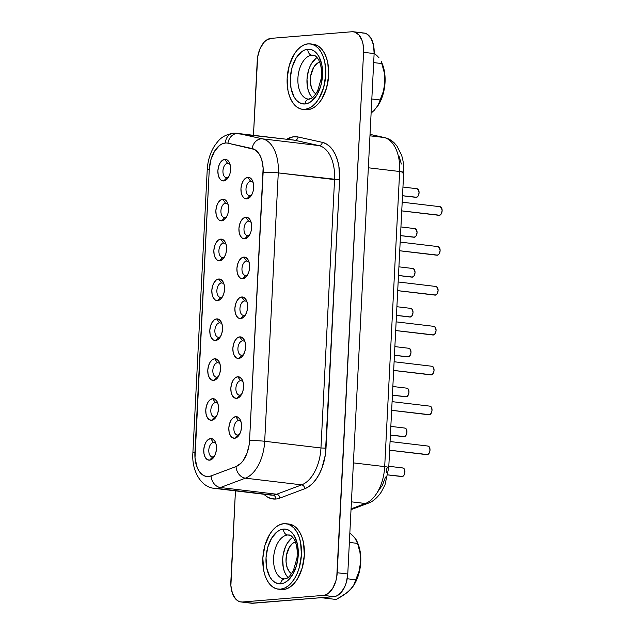 <?xml version="1.0" encoding="UTF-8"?>
<svg xmlns="http://www.w3.org/2000/svg" width="635" height="635" viewBox="0 0 635 635"><rect width="100%" height="100%" fill="white"/><g stroke="black" fill="none" stroke-linecap="round" stroke-linejoin="round"><path stroke-width="0.95" d="M371.507 112.768L374.317 110.244L371.507 112.768M376.563 107.632L376.96 107.093A31.163 18.05 -83.2 0 0 382.151 63.556L381.19 61.301L384.294 72.739L384.881 77.462L384.405 86.947L383.349 91.472L378.198 105.037L374.317 110.244L378.198 105.037L383.349 91.472L384.929 82.232L384.294 72.739L381.881 63.571L373.674 62.595L381.881 63.571L381.19 61.301M379.016 57.809L377.007 55.682L379.016 57.809M374.404 53.459L377.007 55.682L374.404 53.459M283.202 578.771A22.09 12.795 96.8 0 1 273.748 556.101A22.09 12.795 96.8 0 1 287.639 534.995A5.429 4.397 -94.7 0 1 283.52 529.074A27.519 15.938 -83.2 0 0 266.033 557.752A27.519 15.938 -83.2 0 0 280.749 583.795A5.429 4.397 -94.7 0 1 284.647 578.906A5.429 4.397 -94.7 0 1 285.417 578.914M307.507 98.949A22.09 12.795 96.8 0 1 298.053 76.279A22.09 12.795 96.8 0 1 311.952 55.174A5.429 4.397 -94.7 0 1 307.824 49.252A27.519 15.938 -83.2 0 0 290.338 77.93A27.519 15.938 -83.2 0 0 305.054 103.973A5.429 4.397 -94.7 0 1 308.951 99.084A5.429 4.397 -94.7 0 1 309.721 99.1M302.538 109.331L305.475 109.68A32.949 19.09 -83.2 0 0 307.713 109.72L304.776 109.371A32.949 19.09 96.8 0 1 302.538 109.331A32.949 19.09 96.8 0 1 287.29 76.271A32.949 19.09 96.8 0 1 308.102 43.855L304.308 44.791L300.593 46.95L297.109 50.244L293.981 54.562L289.258 65.532L287.163 78.184L287.988 90.607L289.489 96.123L291.632 100.894L294.346 104.727L297.529 107.482L301.053 109.053L304.776 109.371L308.57 108.434L312.285 106.275L315.77 102.973L318.897 98.663L323.62 87.694L325.715 75.033L324.89 62.619L323.39 57.102L321.247 52.332L318.532 48.498L315.349 45.744L311.825 44.172L308.102 43.855A32.949 19.09 96.8 0 1 310.34 43.894A32.949 19.09 96.8 0 1 325.588 76.954A32.949 19.09 96.8 0 1 304.776 109.371L307.713 109.72L311.507 108.783L315.214 106.624L318.699 103.322L321.826 99.012L326.549 88.043L328.652 75.382L327.819 62.968L326.327 57.452L324.175 52.681L321.461 48.847L318.278 46.093L314.762 44.521L311.031 44.204M278.233 589.153L281.162 589.502A32.949 19.09 -83.2 0 0 283.401 589.542L280.472 589.193A32.949 19.09 96.8 0 1 278.233 589.153A32.949 19.09 96.8 0 1 262.985 556.093A32.949 19.09 96.8 0 1 283.789 523.669L279.995 524.605L276.288 526.772L272.804 530.066L269.677 534.384L264.954 545.354L262.85 558.006L263.684 570.428L265.176 575.945L267.327 580.715L270.042 584.549L273.225 587.304L276.741 588.875L280.472 589.193L284.266 588.256L287.98 586.097L291.465 582.795L294.592 578.485L297.243 573.326L299.307 567.515L301.411 554.855L300.577 542.441L299.085 536.924L296.942 532.154L294.227 528.32L291.044 525.566L287.52 523.994L283.789 523.669A32.949 19.09 96.8 0 1 286.028 523.708A32.949 19.09 96.8 0 1 301.284 556.776A32.949 19.09 96.8 0 1 280.472 589.193L283.401 589.542L287.195 588.605L290.909 586.446L294.394 583.144L297.521 578.834L302.244 567.865L304.34 555.204L303.514 542.79L302.014 537.274L299.871 532.503L297.156 528.669L293.973 525.915L290.449 524.343L286.726 524.018M311.952 55.174A22.09 12.795 96.8 0 1 313.452 55.205C314.722 55.047 316.365 56.428 318.373 59.357C321.048 64.056 322.016 70.398 321.27 78.367L317.714 90.702C311.563 100.767 311.063 97.774 309.007 99.084L308.221 99.068A22.09 12.795 96.8 0 1 297.998 76.906A22.09 12.795 96.8 0 1 311.952 55.174L314.5 55.483L311.952 55.174A5.429 4.397 85.3 0 1 307.824 49.252L310.944 49.522L313.88 50.832L316.54 53.134L318.802 56.332L321.85 64.929L322.54 75.295L320.786 85.868L316.841 95.028L311.317 101.386L308.221 103.188L305.054 103.973L301.935 103.703L298.998 102.394L296.339 100.092L294.076 96.893L291.036 88.297L290.338 77.93L292.092 67.358L296.037 58.198L301.562 51.84L304.657 50.03L307.824 49.252A27.519 15.938 -83.2 0 1 322.54 75.295A27.519 15.938 -83.2 0 1 305.054 103.973A5.429 4.397 85.3 0 1 308.951 99.084M287.639 534.995A22.09 12.795 96.8 0 1 289.139 535.019C290.417 534.868 292.052 536.25 294.068 539.178C296.743 543.878 297.712 550.22 296.966 558.189L293.41 570.524C287.258 580.588 286.758 577.596 284.702 578.906L283.916 578.89A22.09 12.795 96.8 0 1 273.693 556.728A22.09 12.795 96.8 0 1 287.639 534.995L290.195 535.297L287.639 534.995A5.429 4.397 85.3 0 1 283.52 529.074L286.631 529.344L289.576 530.654L292.227 532.956L294.497 536.154L297.537 544.751L298.236 555.117L296.481 565.69L292.537 574.85L287.012 581.208L283.916 583.009L280.749 583.795L277.63 583.525L274.693 582.216L272.034 579.914L269.764 576.707L266.724 568.119L266.033 557.752L267.787 547.179L271.724 538.02L277.249 531.662L280.352 529.852L283.52 529.074A27.519 15.938 -83.2 0 1 298.236 555.117A27.519 15.938 -83.2 0 1 280.749 583.795A5.429 4.397 85.3 0 1 284.647 578.906M249.88 195.667A7.239 4.199 -83.2 0 0 251.762 194.802A7.239 4.199 96.8 0 1 249.88 195.667A7.239 4.199 96.8 0 1 249.388 195.659A7.239 4.199 96.8 0 1 246.039 188.397A7.239 4.199 96.8 0 1 250.611 181.269L247.864 177.324A10.866 6.294 96.8 0 1 252.659 181.062A10.866 6.294 96.8 0 1 250.849 196.239A10.866 6.294 96.8 0 1 246.769 198.922L249.88 195.667L246.769 198.922L244.38 198.295L242.435 196.128L241.237 192.73L240.959 188.643L241.649 184.468L243.205 180.848L245.388 178.34L247.864 177.324L250.253 177.943L252.198 180.118L253.397 183.507L253.675 187.603L252.976 191.778L251.42 195.389L249.245 197.898L246.769 198.922A10.866 6.294 96.8 0 1 240.959 188.643A10.866 6.294 96.8 0 1 247.864 177.324L250.611 181.269A7.239 4.199 96.8 0 1 251.103 181.277A7.239 4.199 96.8 0 1 253.206 182.666A7.239 4.199 -83.2 0 0 250.611 181.269L251.579 181.388L250.611 181.269A7.239 4.199 -83.2 0 0 246.007 188.817A7.239 4.199 -83.2 0 0 249.88 195.667M247.856 235.561A7.239 4.199 -83.2 0 0 249.738 234.696A7.239 4.199 96.8 0 1 247.856 235.561A7.239 4.199 96.8 0 1 247.372 235.553A7.239 4.199 96.8 0 1 244.015 228.282A7.239 4.199 96.8 0 1 248.587 221.163L245.84 217.21A10.866 6.294 96.8 0 1 250.642 220.948A10.866 6.294 96.8 0 1 248.833 236.125A10.866 6.294 96.8 0 1 244.745 238.808L247.856 235.561L244.745 238.808L242.356 238.188L240.411 236.014L239.212 232.624L238.935 228.529L239.633 224.353L241.189 220.742L243.364 218.234L245.84 217.21L248.229 217.837L250.174 220.004L251.373 223.401L251.65 227.489L250.96 231.664L249.404 235.283L247.221 237.792L244.745 238.808A10.866 6.294 96.8 0 1 238.935 228.529A10.866 6.294 96.8 0 1 245.84 217.21L248.587 221.163A7.239 4.199 96.8 0 1 249.079 221.17A7.239 4.199 96.8 0 1 251.182 222.56A7.239 4.199 -83.2 0 0 248.587 221.163L249.563 221.274L248.587 221.163A7.239 4.199 -83.2 0 0 243.991 228.703A7.239 4.199 -83.2 0 0 247.856 235.561M245.84 275.447A7.239 4.199 -83.2 0 0 247.713 274.582A7.239 4.199 96.8 0 1 245.84 275.447A7.239 4.199 96.8 0 1 245.348 275.439A7.239 4.199 96.8 0 1 241.998 268.176A7.239 4.199 96.8 0 1 246.57 261.048L243.824 257.096A10.866 6.294 96.8 0 1 248.618 260.842A10.866 6.294 96.8 0 1 246.809 276.019A10.866 6.294 96.8 0 1 242.729 278.702L245.84 275.447L242.729 278.702L240.332 278.074L238.395 275.908L237.188 272.51L236.918 268.422L237.609 264.247L239.165 260.628L241.348 258.12L243.824 257.096L246.213 257.723L248.158 259.898L249.357 263.287L249.626 267.383L248.936 271.55L247.38 275.169L245.197 277.678L242.729 278.702A10.866 6.294 96.8 0 1 236.918 268.422A10.866 6.294 96.8 0 1 243.824 257.096L246.57 261.048A7.239 4.199 96.8 0 1 247.063 261.056A7.239 4.199 96.8 0 1 249.166 262.445A7.239 4.199 -83.2 0 0 246.57 261.048L247.539 261.168L246.57 261.048A7.239 4.199 -83.2 0 0 241.967 268.597A7.239 4.199 -83.2 0 0 245.84 275.447M237.76 435.007A7.239 4.199 -83.2 0 0 239.633 434.142A7.239 4.199 96.8 0 1 237.76 435.007A7.239 4.199 96.8 0 1 237.268 434.999A7.239 4.199 96.8 0 1 233.91 427.728A7.239 4.199 96.8 0 1 238.49 420.608L235.736 416.655A10.866 6.294 96.8 0 1 240.538 420.394A10.866 6.294 96.8 0 1 238.728 435.57A10.866 6.294 96.8 0 1 234.64 438.253L237.76 435.007L234.64 438.253L232.251 437.634L230.307 435.459L229.108 432.07L228.838 427.974L229.529 423.799L231.084 420.187L233.267 417.679L235.736 416.655L238.125 417.282L240.07 419.449L241.268 422.846L241.546 426.934L240.855 431.109L239.3 434.729L237.117 437.237L234.64 438.253A10.866 6.294 96.8 0 1 228.838 427.974A10.866 6.294 96.8 0 1 235.736 416.655L238.49 420.608A7.239 4.199 96.8 0 1 238.974 420.616A7.239 4.199 96.8 0 1 241.078 422.005A7.239 4.199 -83.2 0 0 238.49 420.608L239.458 420.719L238.49 420.608A7.239 4.199 -83.2 0 0 233.886 428.149A7.239 4.199 -83.2 0 0 237.76 435.007M239.776 395.113A7.239 4.199 -83.2 0 0 241.657 394.248A7.239 4.199 96.8 0 1 239.776 395.113A7.239 4.199 96.8 0 1 239.284 395.105A7.239 4.199 96.8 0 1 235.934 387.842A7.239 4.199 96.8 0 1 240.506 380.714L237.76 376.769A10.866 6.294 96.8 0 1 242.554 380.508A10.866 6.294 96.8 0 1 240.744 395.684A10.866 6.294 96.8 0 1 236.665 398.367L239.776 395.113L236.665 398.367L234.275 397.74L232.331 395.573L231.132 392.176L230.854 388.088L231.545 383.913L233.101 380.294L235.283 377.785L237.76 376.769L240.149 377.388L242.094 379.563L243.292 382.953L243.57 387.048L242.872 391.224L241.316 394.835L239.141 397.343L236.665 398.367A10.866 6.294 96.8 0 1 230.854 388.088A10.866 6.294 96.8 0 1 237.76 376.769L240.506 380.714A7.239 4.199 96.8 0 1 240.998 380.722A7.239 4.199 96.8 0 1 243.102 382.111A7.239 4.199 -83.2 0 0 240.506 380.714L241.483 380.833L240.506 380.714A7.239 4.199 -83.2 0 0 235.902 388.263A7.239 4.199 -83.2 0 0 239.776 395.113M241.8 355.227A7.239 4.199 -83.2 0 0 243.673 354.362A7.239 4.199 96.8 0 1 241.8 355.227A7.239 4.199 96.8 0 1 241.308 355.219A7.239 4.199 96.8 0 1 237.95 347.948A7.239 4.199 96.8 0 1 242.53 340.828L239.776 336.875A10.866 6.294 96.8 0 1 244.578 340.614A10.866 6.294 96.8 0 1 242.768 355.798A10.866 6.294 96.8 0 1 238.689 358.481L241.8 355.227L238.689 358.481L236.291 357.854L234.347 355.679L233.148 352.29L232.878 348.194L233.569 344.027L235.125 340.408L237.307 337.899L239.776 336.875L242.173 337.502L244.11 339.677L245.316 343.067L245.586 347.154L244.896 351.33L243.34 354.949L241.157 357.457L238.689 358.481A10.866 6.294 96.8 0 1 232.878 348.194A10.866 6.294 96.8 0 1 239.776 336.875L242.53 340.828A7.239 4.199 96.8 0 1 243.022 340.836A7.239 4.199 96.8 0 1 245.126 342.225A7.239 4.199 -83.2 0 0 242.53 340.828L243.499 340.939L242.53 340.828A7.239 4.199 -83.2 0 0 237.927 348.377A7.239 4.199 -83.2 0 0 241.8 355.227M401.749 210.891L439.071 215.336A4.342 2.516 -83.2 0 0 439.364 215.344L401.749 210.86L438.412 215.098M399.725 250.785L437.055 255.23A4.342 2.516 -83.2 0 0 437.348 255.23L399.725 250.754L436.388 254.984M397.708 290.671L435.031 295.116A4.342 2.516 -83.2 0 0 435.324 295.124L397.708 290.639L434.372 294.87M389.62 450.231L426.95 454.676A4.342 2.516 -83.2 0 0 427.244 454.676L389.62 450.199L426.283 454.43M391.644 410.337L428.966 414.782A4.342 2.516 -83.2 0 0 429.26 414.79L391.644 410.305L428.308 414.544M393.66 370.451L430.99 374.896A4.342 2.516 -83.2 0 0 431.284 374.904L393.668 370.419L430.332 374.65M226.822 177.689A7.239 4.199 -83.2 0 0 228.703 176.824A7.239 4.199 96.8 0 1 226.822 177.689A7.239 4.199 96.8 0 1 226.33 177.681A7.239 4.199 96.8 0 1 222.98 170.418A7.239 4.199 96.8 0 1 227.552 163.29L224.806 159.345A10.866 6.294 96.8 0 1 229.6 163.084A10.866 6.294 96.8 0 1 227.79 178.26A10.866 6.294 96.8 0 1 223.71 180.943L226.822 177.689L223.71 180.943L221.321 180.316L219.377 178.149L218.178 174.76L217.9 170.664L218.591 166.489L220.147 162.87L222.329 160.361L224.806 159.345L227.195 159.964L229.14 162.139L230.338 165.529L230.616 169.624L229.918 173.799L228.362 177.411L226.187 179.919L223.71 180.943A10.866 6.294 96.8 0 1 217.9 170.664A10.866 6.294 96.8 0 1 224.806 159.345L227.552 163.29A7.239 4.199 96.8 0 1 228.044 163.298A7.239 4.199 96.8 0 1 230.148 164.695A7.239 4.199 -83.2 0 0 227.552 163.29L228.529 163.409L227.552 163.29A7.239 4.199 -83.2 0 0 222.948 170.839A7.239 4.199 -83.2 0 0 226.822 177.689M224.806 217.583A7.239 4.199 -83.2 0 0 226.679 216.718A7.239 4.199 96.8 0 1 224.806 217.583A7.239 4.199 96.8 0 1 224.314 217.575A7.239 4.199 96.8 0 1 220.956 210.304A7.239 4.199 96.8 0 1 225.528 203.184L222.782 199.231A10.866 6.294 96.8 0 1 227.584 202.97A10.866 6.294 96.8 0 1 225.774 218.154A10.866 6.294 96.8 0 1 221.686 220.829L224.806 217.583L221.686 220.829L219.297 220.21L217.353 218.035L216.154 214.646L215.884 210.55L216.575 206.375L218.13 202.763L220.313 200.255L222.782 199.231L225.171 199.858L227.116 202.025L228.314 205.422L228.592 209.51L227.901 213.685L226.346 217.305L224.163 219.813L221.686 220.829A10.866 6.294 96.8 0 1 215.884 210.55A10.866 6.294 96.8 0 1 222.782 199.231L225.528 203.184A7.239 4.199 96.8 0 1 226.02 203.192A7.239 4.199 96.8 0 1 228.124 204.581A7.239 4.199 -83.2 0 0 225.528 203.184L226.505 203.295L225.528 203.184A7.239 4.199 -83.2 0 0 220.932 210.725A7.239 4.199 -83.2 0 0 224.806 217.583M222.782 257.469A7.239 4.199 -83.2 0 0 224.655 256.603A7.239 4.199 96.8 0 1 222.782 257.469A7.239 4.199 96.8 0 1 222.29 257.461A7.239 4.199 96.8 0 1 218.94 250.198A7.239 4.199 96.8 0 1 223.512 243.07L220.766 239.117A10.866 6.294 96.8 0 1 225.56 242.864A10.866 6.294 96.8 0 1 223.75 258.04A10.866 6.294 96.8 0 1 219.67 260.723L222.782 257.469L219.67 260.723L217.281 260.096L215.336 257.929L214.138 254.532L213.86 250.444L214.551 246.269L216.106 242.649L218.289 240.141L220.766 239.117L223.155 239.744L225.1 241.919L226.298 245.308L226.568 249.404L225.877 253.571L224.322 257.191L222.139 259.699L219.67 260.723A10.866 6.294 96.8 0 1 213.86 250.444A10.866 6.294 96.8 0 1 220.766 239.117L223.512 243.07A7.239 4.199 96.8 0 1 224.004 243.078A7.239 4.199 96.8 0 1 226.108 244.467A7.239 4.199 -83.2 0 0 223.512 243.07L224.48 243.189L223.512 243.07A7.239 4.199 -83.2 0 0 218.908 250.619A7.239 4.199 -83.2 0 0 222.782 257.469M220.758 297.363A7.239 4.199 -83.2 0 0 222.639 296.497A7.239 4.199 96.8 0 1 220.758 297.363A7.239 4.199 96.8 0 1 220.266 297.355A7.239 4.199 96.8 0 1 216.916 290.084A7.239 4.199 96.8 0 1 221.488 282.956L218.742 279.011A10.866 6.294 96.8 0 1 223.536 282.75A10.866 6.294 96.8 0 1 221.734 297.926A10.866 6.294 96.8 0 1 217.646 300.609L220.758 297.363L217.646 300.609L215.257 299.99L213.312 297.815L212.114 294.426L211.836 290.33L212.534 286.155L214.09 282.543L216.265 280.027L218.742 279.011L221.131 279.63L223.076 281.805L224.274 285.194L224.552 289.29L223.861 293.465L222.306 297.077L220.123 299.593L217.646 300.609A10.866 6.294 96.8 0 1 211.836 290.33A10.866 6.294 96.8 0 1 218.742 279.011L221.488 282.956A7.239 4.199 96.8 0 1 221.98 282.972A7.239 4.199 96.8 0 1 224.084 284.361A7.239 4.199 -83.2 0 0 221.488 282.956L222.464 283.075L221.488 282.956A7.239 4.199 -83.2 0 0 216.892 290.505A7.239 4.199 -83.2 0 0 220.758 297.363M212.677 456.914A7.239 4.199 -83.2 0 0 214.559 456.049A7.239 4.199 96.8 0 1 212.677 456.914A7.239 4.199 96.8 0 1 212.185 456.906A7.239 4.199 96.8 0 1 208.836 449.644A7.239 4.199 96.8 0 1 213.408 442.516L210.661 438.563A10.866 6.294 96.8 0 1 215.455 442.309A10.866 6.294 96.8 0 1 213.646 457.486A10.866 6.294 96.8 0 1 209.566 460.169L212.677 456.914L209.566 460.169L207.177 459.542L205.232 457.375L204.033 453.977L203.756 449.89L204.446 445.714L206.002 442.095L208.185 439.587L210.661 438.563L213.05 439.19L214.995 441.365L216.194 444.754L216.472 448.85L215.773 453.017L214.217 456.636L212.042 459.145L209.566 460.169A10.866 6.294 96.8 0 1 203.756 449.89A10.866 6.294 96.8 0 1 210.661 438.563L213.408 442.516A7.239 4.199 96.8 0 1 213.9 442.524A7.239 4.199 96.8 0 1 216.003 443.913A7.239 4.199 -83.2 0 0 213.408 442.516L214.376 442.635L213.408 442.516A7.239 4.199 -83.2 0 0 208.804 450.064A7.239 4.199 -83.2 0 0 212.677 456.914M214.701 417.028A7.239 4.199 -83.2 0 0 216.575 416.163A7.239 4.199 96.8 0 1 214.701 417.028A7.239 4.199 96.8 0 1 214.209 417.02A7.239 4.199 96.8 0 1 210.852 409.75A7.239 4.199 96.8 0 1 215.432 402.63L212.677 398.677A10.866 6.294 96.8 0 1 217.48 402.415A10.866 6.294 96.8 0 1 215.67 417.592A10.866 6.294 96.8 0 1 211.582 420.275L214.701 417.028L211.582 420.275L209.193 419.656L207.248 417.481L206.05 414.091L205.78 409.996L206.47 405.821L208.026 402.209L210.209 399.701L212.677 398.677L215.074 399.304L217.011 401.471L218.218 404.868L218.488 408.956L217.797 413.131L216.241 416.75L214.058 419.259L211.582 420.275A10.866 6.294 96.8 0 1 205.78 409.996A10.866 6.294 96.8 0 1 212.677 398.677L215.432 402.63A7.239 4.199 96.8 0 1 215.924 402.638A7.239 4.199 96.8 0 1 218.019 404.027A7.239 4.199 -83.2 0 0 215.432 402.63L216.4 402.741L215.432 402.63A7.239 4.199 -83.2 0 0 210.828 410.17A7.239 4.199 -83.2 0 0 214.701 417.028M216.718 377.134A7.239 4.199 -83.2 0 0 218.599 376.269A7.239 4.199 96.8 0 1 216.718 377.134A7.239 4.199 96.8 0 1 216.225 377.126A7.239 4.199 96.8 0 1 212.876 369.864A7.239 4.199 96.8 0 1 217.448 362.736L214.701 358.791A10.866 6.294 96.8 0 1 219.496 362.529A10.866 6.294 96.8 0 1 217.694 377.706A10.866 6.294 96.8 0 1 213.606 380.389L216.718 377.134L213.606 380.389L211.217 379.762L209.272 377.595L208.074 374.198L207.796 370.11L208.494 365.935L210.042 362.315L212.225 359.807L214.701 358.791L217.091 359.41L219.035 361.585L220.234 364.974L220.512 369.07L219.813 373.245L218.257 376.857L216.083 379.365L213.606 380.389A10.866 6.294 96.8 0 1 207.796 370.11A10.866 6.294 96.8 0 1 214.701 358.791L217.448 362.736A7.239 4.199 96.8 0 1 217.94 362.744A7.239 4.199 96.8 0 1 220.043 364.133A7.239 4.199 -83.2 0 0 217.448 362.736L218.424 362.855L217.448 362.736A7.239 4.199 -83.2 0 0 212.844 370.284A7.239 4.199 -83.2 0 0 216.718 377.134M402.511 195.755L416.012 197.358A4.342 2.516 -83.2 0 0 416.306 197.366L402.519 195.723L415.353 197.12M400.494 235.641L413.996 237.252A4.342 2.516 -83.2 0 0 414.29 237.252L400.494 235.609L413.329 237.006M398.47 275.534L411.972 277.138A4.342 2.516 -83.2 0 0 412.266 277.146L398.47 275.503L411.313 276.892M396.454 315.42L409.948 317.032A4.342 2.516 -83.2 0 0 410.25 317.032L396.454 315.389L409.289 316.786M387.874 474.916L401.868 476.583A4.342 2.516 -83.2 0 0 402.161 476.591L387.882 474.885L401.209 476.337M390.39 435.086L403.892 436.697A4.342 2.516 -83.2 0 0 404.185 436.697L390.39 435.054L403.225 436.451M392.414 395.2L405.908 396.804A4.342 2.516 -83.2 0 0 406.202 396.811L392.414 395.168L405.249 396.565M243.816 315.341A7.239 4.199 -83.2 0 0 245.697 314.476A7.239 4.199 96.8 0 1 243.816 315.341A7.239 4.199 96.8 0 1 243.324 315.333A7.239 4.199 96.8 0 1 239.974 308.062A7.239 4.199 96.8 0 1 244.546 300.934L241.8 296.99A10.866 6.294 96.8 0 1 246.594 300.728A10.866 6.294 96.8 0 1 244.792 315.905A10.866 6.294 96.8 0 1 240.705 318.587L243.816 315.341L240.705 318.587L238.315 317.968L236.371 315.793L235.172 312.404L234.894 308.308L235.593 304.133L237.149 300.522L239.324 298.005L241.8 296.99L244.189 297.609L246.134 299.784L247.333 303.173L247.61 307.269L246.912 311.444L245.364 315.055L243.181 317.571L240.705 318.587A10.866 6.294 96.8 0 1 234.894 308.308A10.866 6.294 96.8 0 1 241.8 296.99L244.546 300.934A7.239 4.199 96.8 0 1 245.039 300.942A7.239 4.199 96.8 0 1 247.142 302.339A7.239 4.199 -83.2 0 0 244.546 300.934L245.523 301.053L244.546 300.934A7.239 4.199 -83.2 0 0 239.943 308.483A7.239 4.199 -83.2 0 0 243.816 315.341M218.742 337.248A7.239 4.199 -83.2 0 0 220.615 336.383A7.239 4.199 96.8 0 1 218.742 337.248A7.239 4.199 96.8 0 1 218.249 337.241A7.239 4.199 96.8 0 1 214.9 329.97A7.239 4.199 96.8 0 1 219.472 322.85L216.718 318.897A10.866 6.294 96.8 0 1 221.52 322.636A10.866 6.294 96.8 0 1 219.71 337.82A10.866 6.294 96.8 0 1 215.63 340.503L218.742 337.248L215.63 340.503L213.233 339.876L211.296 337.701L210.09 334.312L209.82 330.216L210.51 326.049L212.066 322.429L214.249 319.921L216.718 318.897L219.115 319.524L221.059 321.699L222.258 325.088L222.528 329.184L221.837 333.351L220.281 336.971L218.099 339.479L215.63 340.503A10.866 6.294 96.8 0 1 209.82 330.216A10.866 6.294 96.8 0 1 216.718 318.897L219.472 322.85A7.239 4.199 96.8 0 1 219.964 322.858A7.239 4.199 96.8 0 1 222.067 324.247A7.239 4.199 -83.2 0 0 219.472 322.85L220.44 322.961L219.472 322.85A7.239 4.199 -83.2 0 0 214.868 330.398A7.239 4.199 -83.2 0 0 218.742 337.248M395.684 330.557L433.006 335.01A4.342 2.516 -83.2 0 0 433.308 335.01L395.684 330.533L432.348 334.764M394.43 355.306L407.932 356.918A4.342 2.516 -83.2 0 0 408.226 356.926L394.43 355.282L407.273 356.672M270.335 495.014A36.211 20.979 -83.2 0 0 273.002 495.086A3.619 2.929 -94.7 0 1 275.749 499.031A39.83 23.074 96.8 0 1 263.93 494.252L266.986 496.745L271.24 498.642L275.749 499.031A39.83 23.074 -83.2 0 0 279.829 498.102L304.776 488.728L308.793 486.624L312.626 483.402L316.151 479.171L319.27 474.059L321.889 468.209L325.31 455.065L339.606 179.768L338.892 166.338L337.487 160.226L335.447 154.765L332.819 150.114L329.692 146.431L326.16 143.812L322.326 142.343L298.125 136.993L293.084 136.843L286.837 139.224A39.83 23.074 96.8 0 1 298.125 136.993L322.326 142.343A39.83 23.074 96.8 0 1 339.606 179.768L326.009 448.159A39.83 23.074 96.8 0 1 304.776 488.728A3.619 2.826 69.4 0 0 301.657 484.862L276.709 494.236L220.432 487.529A36.211 20.979 96.8 0 1 216.726 488.378L273.002 495.086A36.211 20.979 -83.2 0 0 276.709 494.236L220.432 487.529L245.388 478.163L301.657 484.862A36.211 20.979 -83.2 0 0 320.961 447.977L264.692 441.277A36.211 20.979 96.8 0 1 245.388 478.163L301.657 484.862A36.211 20.979 -83.2 0 0 320.961 447.977L264.692 441.277L278.281 172.895L334.558 179.594L320.961 447.977L326.009 448.159L320.961 447.977L334.558 179.594A36.211 20.979 -83.2 0 0 318.849 145.574L262.572 138.867A36.211 20.979 96.8 0 1 278.281 172.895L339.606 179.768L334.558 179.594A36.211 20.979 -83.2 0 0 318.849 145.574L262.572 138.867L238.371 133.509A36.211 20.979 -83.2 0 0 237.18 133.31A36.211 20.979 96.8 0 1 238.371 133.509L294.64 140.216L318.849 145.574A3.619 2.945 102.5 0 0 322.326 142.343A3.619 2.945 -77.5 0 1 318.849 145.574L294.64 140.216A36.211 20.979 -83.2 0 0 293.449 140.017L233.283 133.239C221.694 135.279 218.535 140.398 214.32 146.185C210.058 153.194 207.693 161.107 207.216 169.926A10.866 1.032 2.9 0 1 209.272 169.434L195.001 457.97L197.215 467.638L199.247 471.416L201.779 474.242L204.684 475.988L207.835 476.56L211.074 475.94L236.029 466.566L241.022 463.177L243.261 460.486L246.912 453.509L249.095 445.143L249.539 440.746L263.128 168.005L261.787 159.925L260.485 156.448L258.818 153.495L254.579 149.479L227.933 143.192A10.866 8.842 -77.5 0 1 238.371 133.509L294.64 140.216A3.619 2.945 102.5 0 0 298.125 136.993A3.619 2.945 -77.5 0 1 294.64 140.216A36.211 20.979 -83.2 0 0 293.299 139.994M233.18 133.247A10.866 8.795 85.3 0 0 225.377 143.018A25.344 14.684 96.8 0 1 227.933 143.192A25.344 14.684 -83.2 0 0 225.377 143.018L222.456 143.74L219.607 145.399L214.519 151.257L210.891 159.695L209.272 169.434A10.866 1.032 -177.1 0 0 207.216 169.926L192.873 453.041A10.866 1.032 2.9 0 1 194.929 452.541A10.866 1.032 -177.1 0 0 192.873 453.049C191.532 470.289 200.739 487.22 214.273 488.339A36.211 20.979 96.8 0 0 216.726 488.378A36.211 20.979 -83.2 0 0 220.432 487.529L245.388 478.163A36.211 20.979 -83.2 0 0 264.692 441.277A10.866 1.032 -177.1 0 0 249.539 440.746A25.344 14.684 96.8 0 1 236.029 466.566A10.866 8.485 69.4 0 0 245.388 478.163A10.866 8.485 -110.6 0 1 236.029 466.566L211.074 475.94A10.866 8.485 69.4 0 0 220.432 487.529A10.866 8.485 -110.6 0 1 211.074 475.94A25.344 14.684 96.8 0 1 194.929 452.541L209.272 169.434A25.344 14.684 96.8 0 1 225.377 143.018A10.866 8.795 -94.7 0 1 233.18 133.247A10.866 8.795 -94.7 0 1 234.72 133.263A36.211 20.979 96.8 0 1 237.18 133.31M230.854 581.43L235.442 490.855L230.886 585.629L232.394 593.257L235.593 598.932L237.696 600.75L240.014 601.782L242.475 601.996A21.725 12.589 96.8 0 1 240.998 601.964A21.725 12.589 96.8 0 1 230.854 581.43M362.514 33.004L364.966 33.218L367.292 34.25L371.181 38.6L373.578 45.379L374.126 53.57L347.766 574L337.217 572.738L363.577 52.308A21.725 12.589 96.8 0 0 353.433 31.774A21.725 12.589 96.8 0 0 351.957 31.75L271.026 38.362A21.725 12.589 96.8 0 0 257.223 61L253.46 135.247L257.675 56.769L259.969 48.824L263.779 42.577L266.081 40.402L271.026 38.362L351.957 31.75L354.417 31.964L358.838 34.814L362.045 40.489L363.029 44.125L363.577 52.308L336.756 576.977L335.828 581.088L332.716 588.32L328.358 593.336L325.906 594.765L323.405 595.384L242.475 601.996L323.405 595.384L333.962 596.638L251.492 603.218M281.083 589.494L283.401 589.542A32.949 19.09 -83.2 0 0 304.213 557.125A32.949 19.09 -83.2 0 0 288.965 524.058L286.028 523.708M305.387 109.672L307.713 109.72A32.949 19.09 -83.2 0 0 328.517 77.303A32.949 19.09 -83.2 0 0 313.269 44.244L310.34 43.894M399.082 156.321L401.368 164.005M384.627 137.605A9.779 7.953 102.5 0 0 383.937 137.485A9.779 7.953 -77.5 0 1 384.572 137.589C388.279 138.454 391.541 140.256 394.351 143.018L396.899 145.939L401.526 155.043C403.288 160.488 404.011 166.291 403.693 172.474L388.747 467.574A9.779 0.929 -177.1 0 0 384.699 466.614A36.211 20.979 96.8 0 1 365.395 503.499L351.417 501.833L365.395 503.499A36.211 20.979 -83.2 0 0 384.699 466.614L399.645 171.506A9.779 0.929 2.9 0 1 403.693 172.466A9.779 0.929 -177.1 0 0 399.645 171.506A36.211 20.979 -83.2 0 0 383.937 137.485L370.03 134.406L383.937 137.485A36.211 20.979 96.8 0 1 399.645 171.506L368.34 167.783L399.645 171.506L384.699 466.614A9.779 0.929 2.9 0 1 388.747 467.574A9.779 0.929 2.9 0 1 386.89 468.027L386.429 472.607M385.508 477.091L382.421 485.211L378.008 491.411M353.433 31.774L363.99 33.036A21.725 12.589 -83.2 0 1 374.126 53.57L363.577 52.308L374.126 53.57L347.766 574L337.217 572.738A21.725 12.589 96.8 0 1 323.405 595.384L333.962 596.638A21.725 12.589 -83.2 0 0 347.766 574L346.377 582.343L345.011 586.176L341.209 592.423L336.463 596.019L333.962 596.638L253.024 603.25L242.475 601.996L253.024 603.25A21.725 12.589 -83.2 0 1 251.547 603.226L240.998 601.964M214.273 488.339L270.542 495.038A36.211 20.979 -83.2 0 0 273.002 495.086L216.726 488.378A36.211 20.979 -83.2 0 1 214.146 488.323M263.136 172.363L249.539 440.746A10.866 1.032 2.9 0 1 264.692 441.277L278.281 172.895A10.866 1.032 -177.1 0 0 263.136 172.363A10.866 1.032 2.9 0 1 278.281 172.895A36.211 20.979 -83.2 0 0 262.572 138.867A10.866 8.842 102.5 0 0 252.135 148.55A25.344 14.684 96.8 0 1 263.136 172.363M227.933 143.192L252.135 148.55A10.866 8.842 -77.5 0 1 262.572 138.867L238.371 133.509A10.866 8.842 102.5 0 0 227.933 143.192M383.937 137.485L369.959 135.819L383.937 137.485M384.699 466.614L353.393 462.883L384.699 466.614M388.747 467.574L384.977 484.894L381.286 492.03C375.976 499.832 370.721 502.372 368.324 503.158A9.779 7.636 -110.6 0 1 365.395 503.499L351.06 508.881L365.395 503.499A9.779 7.636 69.4 0 0 368.435 503.118M403.693 172.466A9.779 0.929 2.9 0 1 401.844 172.918M301.657 484.862A3.619 2.826 -110.6 0 1 304.776 488.728L279.829 498.102A3.619 2.826 69.4 0 0 276.709 494.236L301.657 484.862M273.002 495.086A36.211 20.979 -83.2 0 0 276.709 494.236A3.619 2.826 -110.6 0 1 279.829 498.102A39.83 23.074 96.8 0 1 275.749 499.031A3.619 2.929 85.3 0 0 273.002 495.086M408.662 348.282L410.4 349.401L410.988 352.393L410.091 355.513L408.226 356.926A4.342 2.516 -83.2 0 0 410.972 352.647A4.342 2.516 -83.2 0 0 408.956 348.29L394.875 346.607M433.745 326.374L435.475 327.493L436.062 330.486L435.166 333.597L433.308 335.01A4.342 2.516 -83.2 0 0 436.047 330.74A4.342 2.516 -83.2 0 0 434.038 326.374L396.129 321.858M406.646 388.168L408.376 389.287L408.964 392.287L408.067 395.399L406.202 396.811A4.342 2.516 -83.2 0 0 408.948 392.533A4.342 2.516 -83.2 0 0 406.94 388.175L392.851 386.501M404.622 428.061L406.352 429.181L406.948 432.173L406.043 435.285L404.185 436.697A4.342 2.516 -83.2 0 0 406.932 432.427A4.342 2.516 -83.2 0 0 404.916 428.069L390.827 426.387M402.598 467.947L404.336 469.067L404.924 472.059L404.027 475.178L402.161 476.591A4.342 2.516 -83.2 0 0 404.908 472.313A4.342 2.516 -83.2 0 0 402.9 467.955L388.81 466.281M410.686 308.396L412.417 309.515L413.012 312.507L412.107 315.619L410.25 317.032A4.342 2.516 -83.2 0 0 412.988 312.761A4.342 2.516 -83.2 0 0 410.98 308.396L396.891 306.721M412.702 268.502L414.441 269.621L415.028 272.613L414.131 275.733L412.266 277.146A4.342 2.516 -83.2 0 0 415.012 272.867A4.342 2.516 -83.2 0 0 413.004 268.51L398.915 266.835M414.726 228.616L416.457 229.735L417.052 232.727L416.147 235.847L414.29 237.252A4.342 2.516 -83.2 0 0 417.036 232.981A4.342 2.516 -83.2 0 0 415.02 228.624L400.931 226.941M416.75 188.73L418.481 189.841L419.068 192.842L418.171 195.953L416.306 197.366A4.342 2.516 -83.2 0 0 419.052 193.088A4.342 2.516 -83.2 0 0 417.044 188.73L402.955 187.055M431.721 366.26L433.459 367.379L434.046 370.372L433.149 373.491L431.284 374.904A4.342 2.516 -83.2 0 0 434.03 370.626A4.342 2.516 -83.2 0 0 432.014 366.268L394.105 361.752M429.704 406.146L431.435 407.265L432.022 410.266L431.125 413.377L429.26 414.79A4.342 2.516 -83.2 0 0 432.006 410.512A4.342 2.516 -83.2 0 0 429.998 406.154L392.081 401.637M427.68 446.04L429.411 447.159L430.006 450.151L429.101 453.263L427.244 454.676A4.342 2.516 -83.2 0 0 429.99 450.406A4.342 2.516 -83.2 0 0 427.974 446.048L390.065 441.531M435.761 286.48L437.499 287.599L438.086 290.592L437.19 293.711L435.324 295.124A4.342 2.516 -83.2 0 0 438.071 290.846A4.342 2.516 -83.2 0 0 436.054 286.488L398.145 281.972M437.785 246.594L439.515 247.713L440.111 250.706L439.206 253.817L437.348 255.23A4.342 2.516 -83.2 0 0 440.087 250.96A4.342 2.516 -83.2 0 0 438.079 246.602L400.169 242.086M439.801 206.7L441.539 207.82L442.127 210.82L441.23 213.931L439.364 215.344A4.342 2.516 -83.2 0 0 442.111 211.066A4.342 2.516 -83.2 0 0 440.103 206.708L402.185 202.192M292.83 537.385A22.09 12.795 -83.2 0 0 282.908 556.522A22.09 12.795 -83.2 0 0 288.06 577.461L285.687 574.318L284.25 571.119L283.25 567.42L282.694 559.094L283.154 554.792L285.488 546.719L287.266 543.258L291.695 538.155M317.135 57.571A22.09 12.795 -83.2 0 0 307.213 76.708A22.09 12.795 -83.2 0 0 312.364 97.639L309.999 94.496L308.554 91.297L307.554 87.598L306.999 79.272L308.404 70.787L309.793 66.897L311.571 63.436L316 58.333M291.6 573.619L289.608 572.008L287.195 567.73L286.06 561.983L286.377 555.633L289.425 547.084L292.711 543.298L295.37 541.949A16.375 9.485 96.8 0 0 286.195 556.919A16.375 9.485 96.8 0 0 291.6 573.619M349.361 542.417L357.576 543.393L356.148 539.663L352.703 535.495L349.837 533.082L354.711 537.631L357.576 543.393L349.361 542.417M355.735 579.779L359.045 571.286L360.624 562.054L359.989 552.561L357.576 543.393L359.989 552.561L360.577 557.284L360.624 562.054L359.045 571.286L355.735 579.779L347.218 578.763L355.735 579.779L353.893 584.859L355.735 579.779M352.258 587.454L347.202 592.59L336.272 599.48L321.159 597.686L336.272 599.48L343.892 595.011L350.004 590.066L353.893 584.859L352.655 586.915A31.163 18.05 -83.2 0 0 357.838 543.369L356.886 541.123M352.584 587.01L356.799 579.596L360.085 568.206L360.696 556.117L359.958 550.394L357.799 543.266M319.683 62.127L317.016 63.476L313.73 67.262L310.69 75.811L310.364 82.161L311.499 87.908L313.912 92.186L315.905 93.797A16.375 9.485 96.8 0 1 310.507 77.097A16.375 9.485 96.8 0 1 319.683 62.127M371.832 98.981L380.04 99.957L371.832 98.981M382.103 63.444L384.262 70.572L385.008 76.295L384.389 88.384L381.103 99.774L376.888 107.188M370.038 134.374L384.572 137.589M351.028 509.659L368.324 503.158"/></g></svg>
